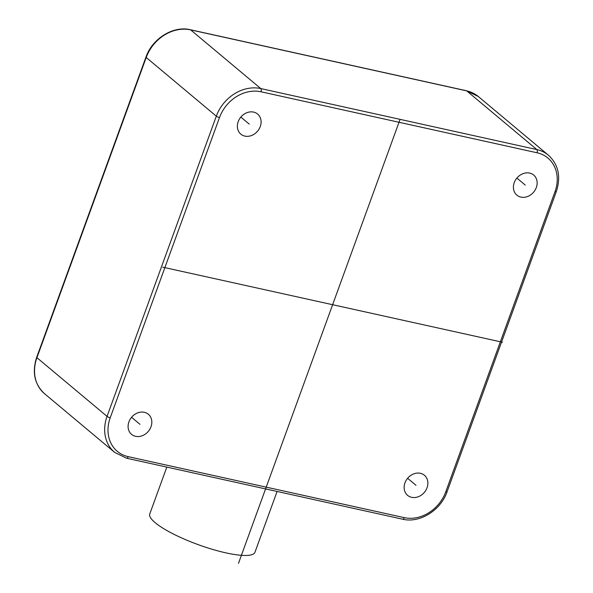 <?xml version="1.0" encoding="UTF-8"?>
<svg xmlns="http://www.w3.org/2000/svg" width="593" height="593" viewBox="0 0 593 593"><rect width="100%" height="100%" fill="white"/><g stroke="black" fill="none" stroke-linecap="round" stroke-linejoin="round"><path stroke-width="0.89" d="M253.604 112.092A13.098 10.941 -50.1 0 1 257.636 114.056A13.098 10.941 -50.1 0 1 259.148 128.933A13.098 10.941 -50.1 0 1 244.857 136.108A13.098 10.941 -50.1 0 1 240.825 134.144A13.098 10.941 -50.1 0 1 239.305 119.275A13.098 10.941 -50.1 0 1 253.604 112.092M536.317 187.536A13.098 10.941 -50.1 0 1 516.866 195.141A13.098 10.941 -50.1 0 1 514.235 182.659A13.098 10.941 -50.1 0 1 533.685 175.054A13.098 10.941 -50.1 0 1 536.317 187.536M411.638 497.319A13.098 10.941 -50.1 0 1 407.599 495.355A13.098 10.941 -50.1 0 1 406.086 480.478A13.098 10.941 -50.1 0 1 420.378 473.303A13.098 10.941 -50.1 0 1 424.418 475.267A13.098 10.941 -50.1 0 1 425.93 490.144A13.098 10.941 -50.1 0 1 411.638 497.319M128.918 421.875A13.098 10.941 -50.1 0 1 148.369 414.27A13.098 10.941 -50.1 0 1 151 426.752A13.098 10.941 -50.1 0 1 131.557 434.358A13.098 10.941 -50.1 0 1 128.918 421.875M277.087 491.471L254.96 552.261A55.979 12.268 -160 0 1 212.442 549.355A55.979 12.268 -160 0 1 155.166 522.685A55.979 12.268 -160 0 1 149.762 513.968L166.818 467.106M502.493 342.243L162.741 267.169M399.86 119.964L238.482 563.35M249.23 124.1L240.84 117.08M525.279 185.098L516.888 178.078M416.004 485.311L407.621 478.292M139.963 424.314L131.572 417.294M219.499 117.533L110.231 417.746A35.261 29.45 129.9 0 0 128.192 456.647L404.241 517.637A35.261 29.45 129.9 0 0 445.736 491.879L555.004 191.665A35.261 29.45 129.9 0 0 537.043 152.772L260.994 91.774A35.261 29.45 129.9 0 0 219.499 117.533A2.52 0.549 -160 0 1 216.319 116.176L107.051 416.39A37.782 31.555 129.9 0 0 114.649 452.392L126.591 458.211L402.632 519.209C419.674 523.449 440.762 510.336 447.04 491.849L556.308 191.643C561.111 176.758 558.495 164.624 548.466 155.24A37.782 31.555 129.9 0 0 536.821 149.569L260.772 88.572A37.782 31.555 129.9 0 0 216.319 116.176L146.204 57.484A37.782 31.555 -50.1 0 1 190.664 29.88L466.706 90.877A37.782 31.555 -50.1 0 1 478.351 96.548L548.466 155.24M36.692 357.297A2.52 0.549 20 0 0 36.936 357.69A37.782 31.555 -50.1 0 0 44.534 393.7C34.505 384.316 31.889 372.182 36.692 357.297L145.96 57.091C152.238 38.604 173.326 25.492 190.368 29.732A2.52 1.268 102.5 0 1 190.664 29.88L260.772 88.572A2.52 1.268 -77.5 0 1 260.994 91.774M190.368 29.732L466.409 90.729A2.52 1.268 102.5 0 1 466.706 90.877L536.821 149.569A2.52 1.268 -77.5 0 1 537.043 152.772M110.231 417.746A2.52 0.549 -160 0 1 107.051 416.39L36.936 357.69L146.204 57.484A2.52 0.549 20 0 1 145.96 57.091M128.192 456.647A2.52 1.268 102.5 0 1 126.591 458.211M404.241 517.637A2.52 1.268 102.5 0 1 402.632 519.209M445.736 491.879A2.52 0.549 20 0 0 447.04 491.849M555.004 191.665A2.52 0.549 20 0 0 556.308 191.643M466.409 90.729L478.351 96.548M44.534 393.7L114.649 452.392"/></g></svg>
